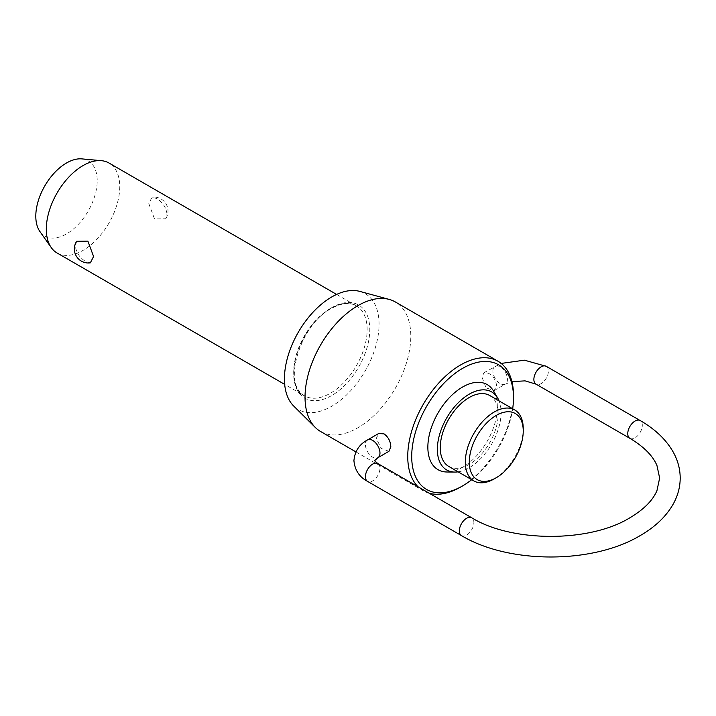 <?xml version="1.0" encoding="UTF-8"?>
<svg xmlns="http://www.w3.org/2000/svg" width="716" height="716" viewBox="0 0 716 716"><rect width="100%" height="100%" fill="white"/><g stroke="black" fill="none" stroke-linecap="round" stroke-linejoin="round"><path stroke-width="0.54" stroke-dasharray="3.58 2.69" d="M57.065 252.972A51.928 29.983 120 0 0 97.081 239.055A51.928 29.983 120 0 0 119.751 186.795A51.928 29.983 120 0 0 108.993 163.024M90.341 262.853L85.732 261.528C79.682 257.823 76.227 252.632 75.359 245.964L76.657 241.283M167.016 214.084C166.157 207.416 162.702 202.234 156.643 198.52L152.043 197.204L148.803 203.568L154.504 218.926L165.727 218.774L167.016 214.084M448.735 466.42A40.955 23.646 120 0 0 480.293 455.448A40.955 23.646 120 0 0 498.166 414.233A40.955 23.646 120 0 0 489.69 395.492M493.575 391.07A49.144 28.372 -60 0 1 497.352 407.073A49.144 28.372 -60 0 1 446.856 471.996M458.124 471.835A45.045 26.009 120 0 0 501.066 412.568A45.045 26.009 120 0 0 499.07 400.906M471.728 479.693A71.976 41.555 120 0 0 512.674 408.764M513.497 395.465A74.786 43.175 -60 0 1 460.621 487.05M429.26 493.261A74.786 43.175 -60 0 1 423.228 490.755A74.786 43.175 -60 0 1 418.046 486.791M523.235 428.705A40.955 23.646 -60 0 1 494.273 478.861M81.901 158.889A43.425 25.069 -60 0 1 97.215 180.727A43.425 25.069 -60 0 1 74.482 228.1A43.425 25.069 -60 0 1 39.935 231.572M359.79 291.394A66.919 38.637 -60 0 1 379.059 324.267A66.919 38.637 -60 0 1 346.508 394.972A66.919 38.637 -60 0 1 293.641 405.981M320.526 431.462A74.786 43.175 120 0 0 378.155 411.423A74.786 43.175 120 0 0 410.796 336.171A74.786 43.175 120 0 0 395.304 301.937M388.94 451.322L381.198 448.458L376.285 438.362L378.666 433.511M496.582 385.7C495.982 380.447 493.387 376.348 488.804 373.394L483.918 372.741L482.038 377.305L486.101 387.893L494.201 390.551L496.582 385.7M492.894 371.04A10.284 5.934 60 0 1 495.025 366.332A10.284 5.934 60 0 1 502.945 369.089A10.284 5.934 60 0 1 507.429 379.435A10.284 5.934 60 0 1 505.299 384.134A10.284 5.934 60 0 1 497.378 381.386A10.284 5.934 60 0 1 492.894 371.04M546.281 366.332A10.284 5.934 -60 0 1 548.411 371.04A10.284 5.934 -60 0 1 541.135 383.633A10.284 5.934 -60 0 1 535.998 384.134M461.453 535.595A10.284 5.934 120 0 0 466.599 535.085A10.284 5.934 120 0 0 473.867 522.492A10.284 5.934 120 0 0 471.737 517.784M629.892 438.344A10.284 5.934 120 0 0 635.038 437.843A10.284 5.934 120 0 0 642.306 425.25A10.284 5.934 120 0 0 640.176 420.543M367.559 439.919A10.284 5.934 -120 0 0 365.429 444.627A10.284 5.934 -120 0 0 369.921 454.973A10.284 5.934 -120 0 0 377.842 457.73M377.842 463.574A10.284 5.934 -60 0 1 379.972 468.282A10.284 5.934 -60 0 1 372.696 480.875A10.284 5.934 -60 0 1 367.559 481.385M330.425 308.426A51.928 29.983 120 0 0 293.703 372.025A51.928 29.983 120 0 0 304.452 395.796A51.928 29.983 120 0 0 330.425 393.227A51.928 29.983 120 0 0 367.147 329.62A51.928 29.983 120 0 0 356.389 305.848A51.928 29.983 120 0 0 330.425 308.426M331.741 307.656A53.798 31.065 120 0 0 293.703 373.555A53.798 31.065 120 0 0 331.741 395.518A53.798 31.065 120 0 0 369.787 329.62A53.798 31.065 120 0 0 331.741 307.656M483.918 372.741L501.209 363.424M336.61 294.428L356.389 305.848C349.847 302.089 341.505 302.975 331.356 308.515C299.243 324.706 282.131 386.989 304.452 395.796L284.682 384.385M494.201 390.551L505.299 384.134L511.931 381.61M165.727 218.774A14.016 14.016 0 0 0 152.043 197.204M355.924 451.894L423.228 490.755"/><path stroke-width="1.07" d="M336.61 294.428L108.993 163.024A51.928 29.983 120 0 0 101.439 160.679A51.928 29.983 120 0 0 64.691 181.846A51.928 29.983 120 0 0 46.307 229.201A51.928 29.983 120 0 0 51.257 247.593A51.928 29.983 120 0 0 57.065 252.972L284.682 384.385M76.657 241.283L87.88 241.122L93.581 256.489L90.341 262.853A14.016 14.016 0 0 1 76.657 241.283M514.75 409.955L489.69 395.492A40.955 23.646 120 0 0 458.133 406.464A40.955 23.646 120 0 0 440.25 447.67A40.955 23.646 120 0 0 448.735 466.42L473.795 480.892A40.955 23.646 -60 0 1 465.319 462.142A40.955 23.646 -60 0 1 483.193 420.927A40.955 23.646 -60 0 1 514.75 409.955A40.955 23.646 -60 0 1 523.235 428.705L523.235 430.996A38.145 22.026 120 0 0 496.26 415.423A38.145 22.026 120 0 0 469.284 462.142A38.145 22.026 120 0 0 496.26 477.715A38.145 22.026 120 0 0 523.235 430.996M454.776 472.077L446.856 471.996A49.144 28.372 -60 0 1 427.855 447.205A49.144 28.372 -60 0 1 454.508 392.798A49.144 28.372 -60 0 1 493.575 391.07L497.602 397.89A45.045 26.009 120 0 0 461.793 399.474A45.045 26.009 120 0 0 437.36 449.344A45.045 26.009 120 0 0 454.776 472.077A45.045 26.009 120 0 0 458.124 471.835M499.07 400.906A45.045 26.009 120 0 0 497.602 397.89M512.674 408.764A71.976 41.555 120 0 0 513.497 397.756L513.497 395.465A74.786 43.175 -60 0 0 498.014 361.231A74.786 43.175 -60 0 0 440.385 381.27A74.786 43.175 -60 0 0 407.744 456.522A74.786 43.175 -60 0 0 418.046 486.791M513.497 397.756A71.976 41.555 120 0 0 462.599 368.373A71.976 41.555 120 0 0 411.709 456.522A71.976 41.555 120 0 0 462.608 485.913A71.976 41.555 120 0 0 471.728 479.693M462.608 485.913L460.621 487.05A74.786 43.175 -60 0 1 429.26 493.261M496.26 477.715L494.273 478.861A40.955 23.646 -60 0 1 473.795 480.892M51.257 247.593L39.935 231.572A43.425 25.069 -60 0 1 35.8 216.187A43.425 25.069 -60 0 1 51.176 176.584A43.425 25.069 -60 0 1 81.901 158.889L101.439 160.679M315.326 427.479L293.641 405.981A66.919 38.637 -60 0 1 284.431 378.907A66.919 38.637 -60 0 1 310.395 315.156A66.919 38.637 -60 0 1 359.79 291.394L389.262 299.422A74.786 43.175 120 0 0 334.059 325.986A74.786 43.175 120 0 0 305.034 397.228A74.786 43.175 120 0 0 315.326 427.479A74.786 43.175 120 0 0 320.526 431.462L355.924 451.894M498.014 361.231L395.304 301.937A74.786 43.175 120 0 0 389.262 299.422M378.666 433.511L384.053 433.878C388.305 437.02 390.56 441.316 390.82 446.757L388.94 451.322L377.842 457.73A10.284 5.934 -120 0 0 379.972 453.022A10.284 5.934 -120 0 0 375.479 442.676A10.284 5.934 -120 0 0 367.559 439.919L378.666 433.511M629.892 438.344L535.998 384.134A10.284 5.934 -60 0 1 533.868 379.435A10.284 5.934 -60 0 1 541.135 366.843A10.284 5.934 -60 0 1 546.281 366.332L640.176 420.543A10.284 5.934 120 0 0 635.038 421.053A10.284 5.934 120 0 0 627.762 433.645A10.284 5.934 120 0 0 629.892 438.344C643.809 446.65 652.831 455.716 656.957 465.534L659.642 478.064L656.957 490.603C652.831 500.421 643.809 509.488 629.892 517.784C589.769 542.567 511.859 542.567 471.737 517.784A10.284 5.934 120 0 0 466.599 518.295A10.284 5.934 120 0 0 459.323 530.887A10.284 5.934 120 0 0 461.453 535.595C508.888 564.118 592.741 564.118 640.176 535.595C655.247 526.922 666.31 516.326 673.371 503.787C677.882 495.579 680.155 487.005 680.2 478.064C680.155 469.132 677.882 460.558 673.371 452.351C666.31 439.812 655.247 429.206 640.176 420.543M367.559 439.919C359.343 444.278 354.805 451.196 353.928 460.657C354.805 470.117 359.343 477.026 367.559 481.385A10.284 5.934 -60 0 1 365.429 476.677A10.284 5.934 -60 0 1 372.696 464.084A10.284 5.934 -60 0 1 377.842 463.574L471.737 517.784M501.209 363.424L524.416 360.175L546.281 366.332M377.842 457.73L374.486 460.755M367.559 481.385L461.453 535.595M377.842 463.574L374.495 460.657M535.998 384.134L525.079 380.867L511.931 381.61"/></g></svg>
